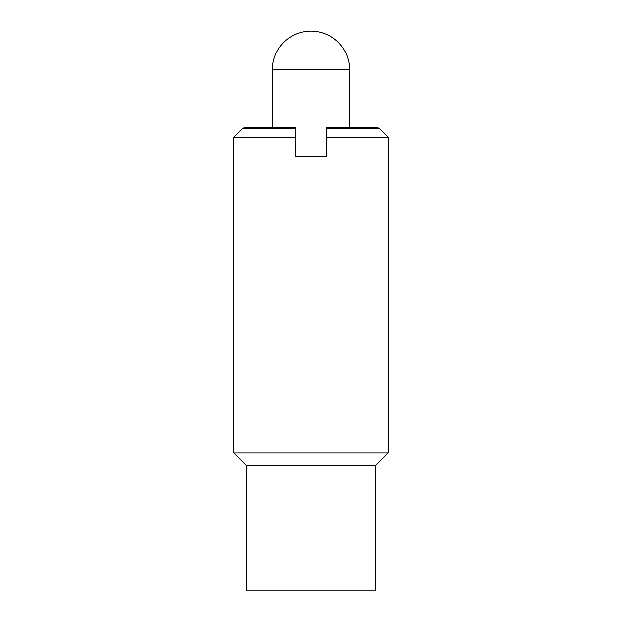 <?xml version="1.0" encoding="UTF-8"?>
<svg xmlns="http://www.w3.org/2000/svg" width="622" height="622" viewBox="0 0 622 622"><rect width="100%" height="100%" fill="white"/><g stroke="black" fill="none" stroke-linecap="round" stroke-linejoin="round"><path stroke-width="0.93" d="M311 31.1A38.611 38.611 0 0 0 272.389 69.711L349.611 69.711A38.611 38.611 0 0 0 311 31.1M272.389 127.619L272.389 69.711M349.611 69.711L349.611 127.619M295.559 156.573L295.559 127.619L244.236 127.619L242.347 128.707L233.786 137.268L233.786 452.878L246.335 465.427L246.335 590.9L375.665 590.9L375.665 465.427L388.214 452.878L388.214 137.268L326.441 137.268L326.441 156.573L295.559 156.573M388.214 137.268L379.653 128.707L377.764 127.619L326.441 127.619L326.441 137.268M379.653 128.707L326.441 128.707M295.559 128.707L242.347 128.707M295.559 137.268L233.786 137.268M388.214 452.878L233.786 452.878M375.665 465.427L246.335 465.427"/></g></svg>

